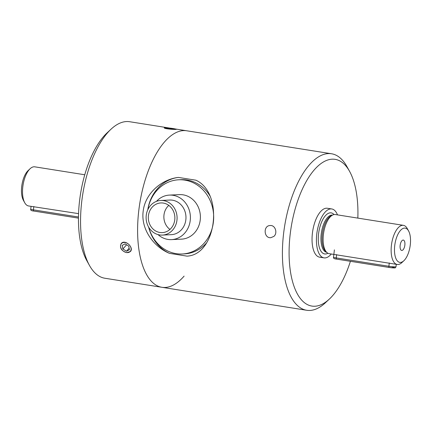 <?xml version="1.0" encoding="UTF-8"?>
<svg xmlns="http://www.w3.org/2000/svg" width="432" height="432" viewBox="0 0 432 432"><rect width="100%" height="100%" fill="white"/><g stroke="black" fill="none" stroke-linecap="round" stroke-linejoin="round"><path stroke-width="0.65" d="M126.614 252.655C121.246 250.754 119.443 247.73 121.208 243.572C124.902 238.761 134.293 247.644 130.394 251.564L126.614 252.655M169.236 128.039C166.207 127.607 164.565 127.543 164.306 127.85C163.809 128.914 176.71 129.794 176.402 129.271L175.592 129.038M89.446 265.399A79.234 34.987 -81 0 1 107.471 132.899A79.234 34.987 -81 0 1 111.067 129.157L107.066 132.889A74.282 32.8 -81 0 0 103.696 136.399A74.282 32.8 -81 0 0 86.794 260.615L89.446 265.399A79.234 34.987 -81 0 0 104.841 278.235L161.892 287.291A79.234 34.987 -81 0 1 139.223 207.133A79.234 34.987 -81 0 1 183.524 130.604A79.234 34.987 -81 0 1 186.732 130.777A79.234 34.987 99 0 0 139.757 203.548A79.234 34.987 99 0 0 161.892 287.291A79.234 34.987 99 0 0 184.108 276.113M111.067 129.157A79.234 34.987 -81 0 1 129.686 121.727L169.933 128.115M403.855 260.744L401.857 262.613A19.807 8.748 -81 0 1 398.002 264.514A19.807 8.748 -81 0 1 397.202 264.47L329.184 253.676A19.807 8.748 -81 0 1 326.857 252.477A19.807 8.748 -81 0 1 323.649 232.74A19.807 8.748 -81 0 1 332.813 214.963A19.807 8.748 -81 0 1 335.394 214.547L403.412 225.342A19.807 8.748 -81 0 1 407.263 228.55L408.586 230.942A17.334 7.652 -81 0 1 410.06 246.456A17.334 7.652 -81 0 1 403.855 260.744A17.334 7.652 -81 0 1 400.486 262.413A17.334 7.652 -81 0 1 395.68 240.489A17.334 7.652 -81 0 1 408.586 230.942M401.89 250.452A5.249 2.317 -81 0 1 401.063 250.123A5.249 2.317 -81 0 1 400.21 244.89A5.249 2.317 -81 0 1 402.64 240.181A5.249 2.317 -81 0 1 404.903 244.631A5.249 2.317 -81 0 1 401.89 250.452M326.857 252.477L325.609 251.316A18.819 8.311 -81 0 1 322.564 232.567A18.819 8.311 -81 0 1 331.263 215.681L332.813 214.963M397.202 264.47A19.807 8.748 -81 0 1 391.667 243.535A19.807 8.748 -81 0 1 403.412 225.342M24.737 202.754A19.807 8.748 -81 0 1 23.053 185.026A19.807 8.748 -81 0 1 30.143 168.691L28.145 170.559A17.334 7.652 -81 0 0 21.94 184.847A17.334 7.652 -81 0 0 23.414 200.362L24.737 202.754A19.807 8.748 -81 0 0 28.588 205.961L78.559 213.635M30.143 168.691A19.807 8.748 -81 0 1 34.798 166.833L84.758 174.766M331.274 254.005A24.759 10.935 -81 0 1 324.022 257.866A24.759 10.935 -81 0 1 316.791 233.939A24.759 10.935 -81 0 1 331.781 208.958A24.759 10.935 -81 0 1 337.484 214.877M169.943 229.43A14.855 13.273 87.3 0 1 163.982 214.952A14.855 13.273 87.3 0 1 168.804 205.389M159.581 234.932A17.334 15.487 87.3 0 1 146.119 216.923A17.334 15.487 87.3 0 1 160.78 200.464A17.334 15.487 87.3 0 1 163.615 200.621A17.334 15.487 87.3 0 1 177.077 218.635A17.334 15.487 87.3 0 1 162.416 235.089A17.334 15.487 87.3 0 1 159.581 234.932M160.78 200.464L169.663 200.043A17.334 15.487 87.3 0 1 172.498 200.2A17.334 15.487 87.3 0 1 185.965 218.214A17.334 15.487 87.3 0 1 171.304 234.668L162.416 235.089M174.76 219.866A14.855 13.273 87.3 0 1 162.302 232.616A14.855 13.273 87.3 0 1 148.435 215.687A14.855 13.273 87.3 0 1 160.893 202.937A14.855 13.273 87.3 0 1 174.76 219.866M147.863 209.596A37.141 33.183 87.3 0 1 178.724 179.782A37.141 33.183 87.3 0 1 184.799 180.117A37.141 33.183 87.3 0 1 213.651 218.716A37.141 33.183 87.3 0 1 182.239 253.984L184.464 253.876A37.141 33.183 -92.7 0 0 206.647 242.779M210.022 196.009A37.141 33.183 -92.7 0 0 187.024 180.014A37.141 33.183 -92.7 0 0 180.943 179.68L178.724 179.782M182.239 253.984A37.141 33.183 87.3 0 1 176.164 253.649A37.141 33.183 87.3 0 1 148.7 227.221M156.46 201.371A22.286 19.91 87.3 0 1 169.43 195.097L179.426 194.621A22.286 19.91 87.3 0 1 183.071 194.827A22.286 19.91 87.3 0 1 200.383 217.982A22.286 19.91 87.3 0 1 181.537 239.144L171.542 239.614A22.286 19.91 87.3 0 1 167.891 239.414A22.286 19.91 87.3 0 1 158.036 234.598M169.43 195.097A22.286 19.91 87.3 0 1 173.075 195.296A22.286 19.91 87.3 0 1 190.388 218.457A22.286 19.91 87.3 0 1 171.542 239.614M130.799 250.592A5.913 4.331 -139 0 0 124.859 242.514A5.913 4.331 -139 0 0 121.792 249.534A5.913 4.331 -139 0 0 130.799 250.592M122.899 248.989L122.202 245.338L125.123 243.896L128.736 246.105L129.433 249.761L126.517 251.203L122.899 248.989L126.565 244.777M129.136 248.189L126.517 251.203M176.213 129.335A5.913 0.486 6.7 0 0 176.202 129.298A5.913 0.486 6.7 0 0 172.714 128.477A5.913 0.486 6.7 0 0 166.714 127.84A5.913 0.486 6.7 0 0 164.5 127.921A5.913 0.486 6.7 0 0 172.228 129.33M174.56 129.087L172.978 129.233L166.131 128.207L167.708 128.061L174.56 129.087M171.855 129.114L171.925 128.504M167.654 128.547L167.708 128.061M147.793 209.752A39.62 35.397 87.3 0 1 178.389 177.417C161.573 179.264 145.071 193.504 143.159 211.367C140.821 229.316 153.668 246.812 169.468 253.352A39.62 35.397 87.3 0 1 148.613 227.07M350.406 261.301A74.282 32.8 -81 0 1 329.319 299.111A74.282 32.8 -81 0 1 289.116 249.701A74.282 32.8 -81 0 1 332.149 159.187A74.282 32.8 -81 0 1 349.596 171.385A74.282 32.8 -81 0 1 357.842 218.111M320.636 257.224A24.759 10.935 -81 0 1 319.631 257.17A24.759 10.935 -81 0 1 312.547 232.124A24.759 10.935 -81 0 1 326.392 208.208A24.759 10.935 -81 0 1 327.397 208.262L331.781 208.958M329.319 299.111L325.318 302.843A79.234 34.987 -81 0 1 306.704 310.273A79.234 34.987 -81 0 1 284.035 230.116A79.234 34.987 -81 0 1 328.336 153.592A79.234 34.987 -81 0 1 331.544 153.765A79.234 34.987 -81 0 1 346.945 166.601L349.596 171.385M273.856 236.412L270.805 237.692C263.768 238.41 263.029 225.488 270.227 225.531C275.314 224.964 277.879 233.161 273.856 236.412M169.468 253.352L187.018 256.138C216.783 254.734 224.041 193.028 195.939 180.203L178.389 177.417M326.63 252.266A18.819 8.311 -81 0 1 321.451 232.389A18.819 8.311 -81 0 1 332.527 215.093M327.899 253.233A20.801 9.185 -81 0 1 325.485 254A20.801 9.185 -81 0 1 319.313 229.392A20.801 9.185 -81 0 1 334.033 214.569M396.306 264.33L396.025 266.744A4.952 0.405 -173.3 0 1 388.881 266.269L389.275 262.953M392.629 267.311A3.715 0.302 -173.3 0 1 394.254 267.91A3.715 0.302 -173.3 0 1 389.297 267.467A1.237 0.545 -81 0 1 389.243 267.467A1.237 0.545 -81 0 1 388.881 266.269L336.226 257.909A1.237 0.545 99 0 0 336.587 259.108A1.237 0.545 99 0 0 336.636 259.108L389.194 267.451M336.614 254.594L336.226 257.909A4.952 0.405 -173.3 0 1 333.526 257.229C333.185 258.26 334.206 258.887 336.587 259.108L389.243 267.467L394.718 267.905C395.048 268.137 395.48 267.748 396.025 266.744M33.847 211.048A1.237 0.545 -81 0 1 33.793 211.048A1.237 0.545 -81 0 1 33.431 209.849A4.952 0.405 -173.3 0 1 30.737 209.169C30.397 210.2 31.417 210.827 33.793 211.048L78.457 218.138L33.847 211.048M78.467 216.999L33.431 209.849L33.826 206.534M331.544 153.765L175.306 128.968M319.631 257.17L324.022 257.866M334.39 249.874L333.526 257.229M31.066 206.35L30.737 209.169M161.892 287.291L306.704 310.273"/></g></svg>
